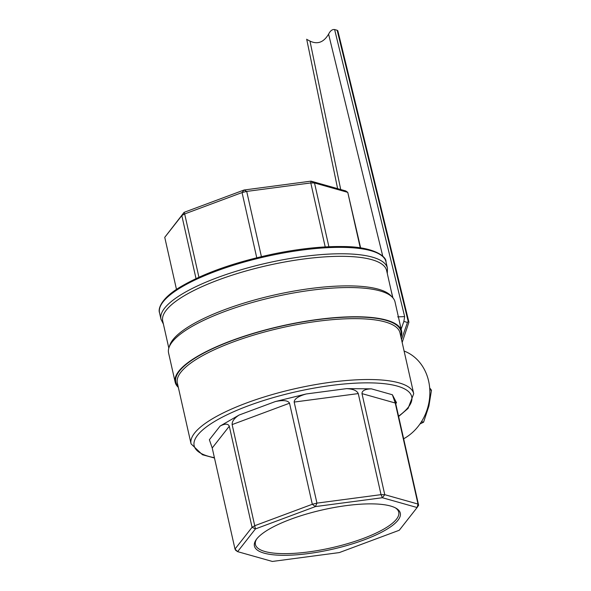 <?xml version="1.0" encoding="UTF-8"?>
<svg xmlns="http://www.w3.org/2000/svg" width="591" height="591" viewBox="0 0 591 591"><rect width="100%" height="100%" fill="white"/><g stroke="black" fill="none" stroke-linecap="round" stroke-linejoin="round"><path stroke-width="0.89" d="M178.334 387.371A116.058 31.486 -12.7 0 1 175.172 382.2A116.058 31.486 -12.7 0 1 281.471 325.973A116.058 31.486 -12.7 0 1 401.614 331.167A116.058 31.486 -12.7 0 1 400.979 337.195M175.172 382.2L168.583 352.975A116.058 31.486 -12.7 0 1 179.612 334.742A116.058 31.486 -12.7 0 1 274.889 296.748A116.058 31.486 -12.7 0 1 377.243 290.203A116.058 31.486 -12.7 0 1 395.032 301.949L401.614 331.167M220.148 426.03L209.369 439.748L212.221 447.985L234.996 549.046L237.612 551.647L272.348 561.45L339.308 552.585L399.272 530.253L417.106 507.529L382.37 497.725L315.409 506.583L255.445 528.923L232.137 424.589C231.96 421.353 234.28 418.177 239.089 415.052L220.148 426.03C225.09 423.496 228.141 423.562 229.293 426.237L252.069 527.298L254.913 525.65L312.307 504.271L289.531 403.21C288.068 400.454 283.325 399.9 275.303 401.562L306.204 393.968L346.644 388.619C353.093 388.967 356.964 390.629 358.264 393.584L381.04 494.645L384.763 494.682L418.007 504.064L395.231 403.003L392.387 394.766L396.502 402.685L395.741 403.66M306.204 393.968C298.315 396.221 294.303 398.918 294.17 402.065L316.946 503.126L381.04 494.645L382.37 497.725L384.763 494.682L361.988 393.621C361.958 390.673 365.098 389.077 371.407 388.848L346.644 388.619M234.996 549.046L252.069 527.298L255.445 528.923L237.612 551.647L235.61 550.236L234.996 549.046M418.627 505.253L417.106 507.529L418.007 504.064L418.627 505.253L395.852 404.192L395.615 401.681L396.502 402.685M168.819 348.114L162.717 321.031A114.765 31.131 -12.7 0 1 267.826 265.433A114.765 31.131 -12.7 0 1 386.632 270.575L392.734 297.65M196.013 278.575L181.821 215.589L164.749 237.338L176.48 289.398M360.266 247.843L347.759 192.356L360.628 247.895M256.753 257.75L242.059 192.563L184.665 213.942L198.931 277.231M164.749 237.338L184.104 212.339L244.068 190.006L311.029 181.142L345.765 190.945L347.759 192.356L314.515 182.974L328.884 246.728M325.213 246.92L310.792 182.937L246.706 191.418L261.399 256.62M363.99 539.923A74.769 20.279 -12.7 0 1 284.005 555.311A74.769 20.279 -12.7 0 1 256.125 539.782A74.769 20.279 -12.7 0 1 322.9 509.804A74.769 20.279 -12.7 0 1 396.081 508.238A74.769 20.279 -12.7 0 1 363.99 539.923M395.32 507.824A73.469 19.931 -12.7 0 1 398.755 512.22A73.469 19.931 -12.7 0 1 363.081 538.527A73.469 19.931 -12.7 0 1 255.415 544.518A73.469 19.931 -12.7 0 1 256.634 539.073M315.409 506.583L312.307 504.271L316.946 503.126L315.409 506.583M314.515 182.974L310.792 182.937L311.029 181.142L314.515 182.974M244.068 190.006L246.706 191.418L242.059 192.563L244.068 190.006M184.104 212.339L184.665 213.942L181.821 215.589L184.104 212.339M404.096 351.032A47.982 41.296 105.8 0 1 426.421 373.948A47.982 41.296 105.8 0 1 429.672 397.152L429.62 397.721A45.389 39.065 105.8 0 1 424.279 416.655L424.02 417.165A47.982 41.296 105.8 0 1 403.646 438.773M429.672 397.152A47.982 41.296 105.8 0 1 424.02 417.165M397.677 316.879L404.65 316.606L403.86 321.423L407.458 322.435L408.189 321.423L408.92 322.161L402.168 342.462M408.189 321.423L337.166 30.267L334.624 29.55L404.65 316.606M337.166 30.267L337.83 30.747L408.92 322.161M307.364 39.708L309.98 41.082C317.515 44.672 323.72 42.367 328.589 34.145C330.317 30.739 332.327 29.21 334.624 29.55M419.994 423.939L423.577 422.203L421.523 421.619M423.577 422.203L428.889 406.076L431.467 390.223L429.805 389.75M431.467 390.223L429.672 387.895M191.063 443.871A114.115 30.954 -12.7 0 1 295.581 388.582A114.115 30.954 -12.7 0 1 413.715 393.695L399.989 332.814A114.115 30.954 -12.7 0 0 281.863 327.702A114.115 30.954 -12.7 0 0 177.344 382.99L191.063 443.871L202.432 454.738L214.474 458.003M178.098 386.337A115.415 31.308 -12.7 0 1 281.508 326.143A115.415 31.308 -12.7 0 1 400.75 336.161M214.407 457.685A111.522 30.252 -12.7 0 1 226.914 414.852A111.522 30.252 -12.7 0 1 368.88 382.857A111.522 30.252 -12.7 0 1 398.556 416.19M239.089 415.052L275.303 401.562M371.407 388.848L392.387 394.766M212.221 447.985L229.293 426.237M232.137 424.589L289.531 403.21M361.988 393.621L395.231 403.003M294.17 402.065L358.264 393.584M391.471 296.416A114.765 31.131 167.3 0 0 225.112 309.485A114.765 31.131 167.3 0 0 169.425 346.459M387.423 268.181A116.058 31.486 167.3 0 0 217.34 277.652A116.058 31.486 167.3 0 0 160.974 319.214L159.533 312.794A116.058 31.486 -12.7 0 1 265.832 256.568A116.058 31.486 -12.7 0 1 385.975 261.761L387.423 268.181L387.319 273.618M403.86 321.423L401.163 329.18M401.511 339.544L407.458 322.435M340.712 189.519L309.98 41.082M328.589 34.145L382.783 256.287M391.057 290.211L392.926 297.871M398.622 416.5L408.071 408.425L413.715 393.695M163.404 324.082L160.974 319.214M159.533 312.794C158.011 309.248 160.464 299.194 178.896 287.824C202.351 273.611 234.184 262.256 274.401 253.768C299.814 248.663 322.56 246.255 342.632 246.536C374.125 246.513 386.669 256.804 385.975 261.761M306.692 39.205L337.624 188.647"/></g></svg>
